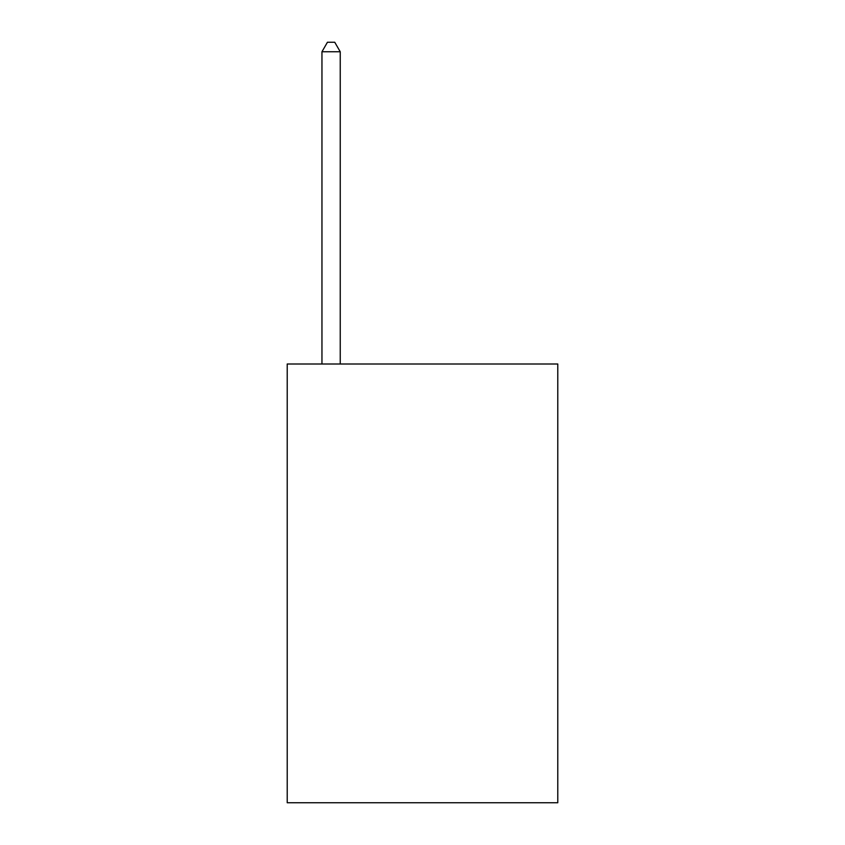 <?xml version="1.0" encoding="UTF-8"?>
<svg xmlns="http://www.w3.org/2000/svg" width="845" height="845" viewBox="0 0 845 845"><rect width="100%" height="100%" fill="white"/><g stroke="black" fill="none" stroke-linecap="round" stroke-linejoin="round"><path stroke-width="1.27" d="M557.784 364.005L557.784 802.75L287.216 802.75L287.216 364.005L557.784 364.005M340.239 364.005L340.239 51.756L321.956 51.756L321.956 364.005M321.956 51.756L327.438 42.25L334.747 42.25L340.239 51.756"/></g></svg>
